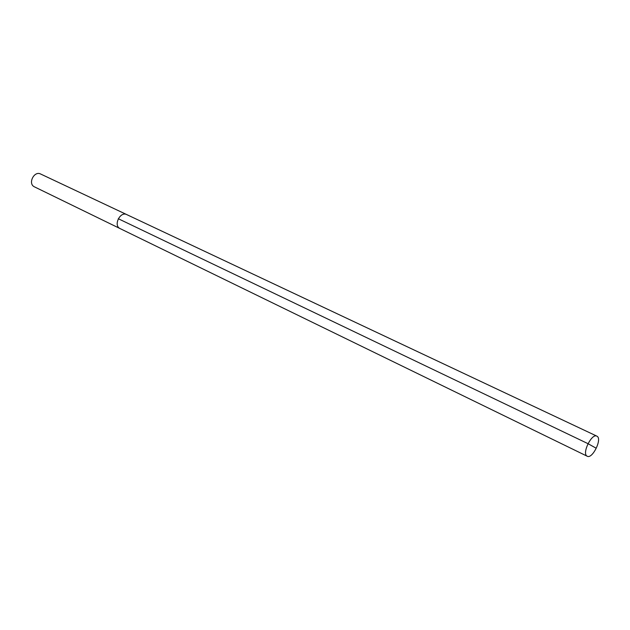 <?xml version="1.0" encoding="UTF-8"?>
<svg xmlns="http://www.w3.org/2000/svg" width="630" height="630" viewBox="0 0 630 630"><rect width="100%" height="100%" fill="white"/><g stroke="black" fill="none" stroke-linecap="round" stroke-linejoin="round"><path stroke-width="0.94" d="M597.09 436.267C602.374 439.055 592.358 459.317 587.223 456.23L587.066 456.151C581.655 453.584 591.696 433.054 596.854 436.133L597.09 436.267M596.854 436.133L40.604 173.998C34.162 170.557 27.673 183.59 34.248 186.756L119.842 228.462C113.219 225.28 120.267 211.097 126.74 214.586L126.74 214.586C120.267 211.097 113.219 225.28 119.842 228.462L120.236 228.659M595.594 447.891L587.987 443.662L118.298 218.728M120.039 228.564L587.223 456.23"/></g></svg>
